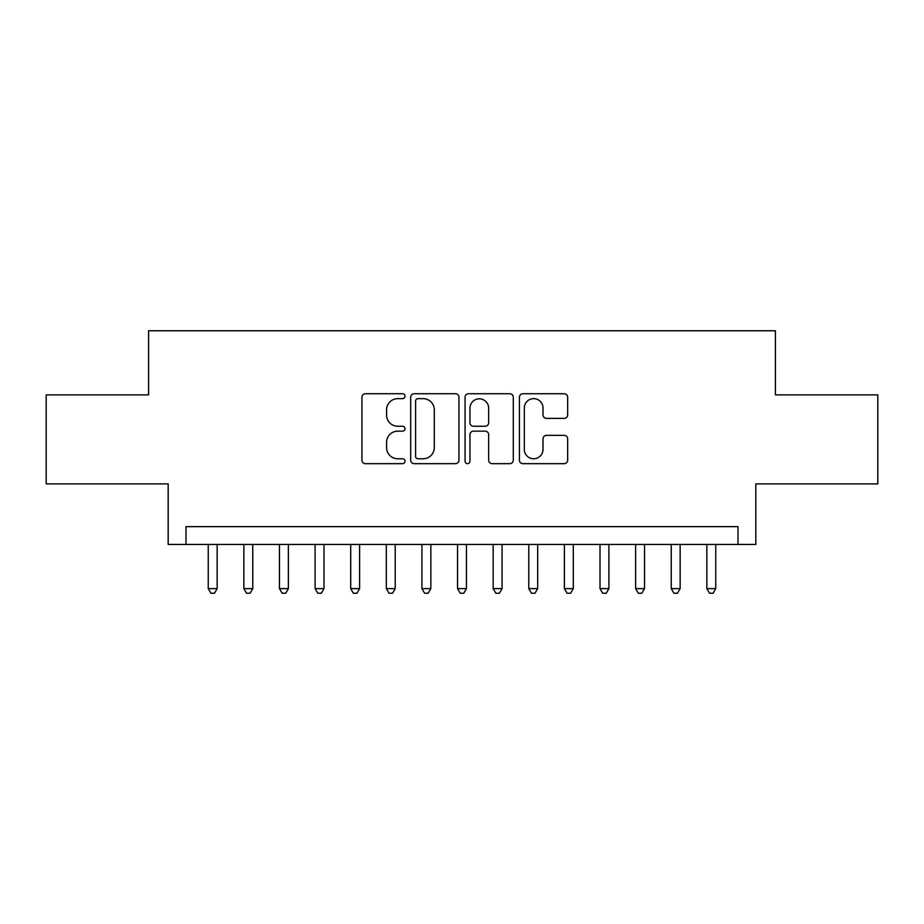 <?xml version="1.0" encoding="UTF-8"?>
<svg xmlns="http://www.w3.org/2000/svg" width="924" height="924" viewBox="0 0 924 924"><rect width="100%" height="100%" fill="white"/><g stroke="black" fill="none" stroke-linecap="round" stroke-linejoin="round"><path stroke-width="1.39" d="M405.024 396.188A2.449 2.449 0 0 0 402.575 393.739L365.43 393.739A3.5 3.5 0 0 0 361.931 397.239L361.931 460.164A3.5 3.5 0 0 0 365.43 463.663L402.575 463.663A2.449 2.449 0 0 0 405.024 461.215A2.449 2.449 0 0 0 402.575 458.766L397.759 458.766A11.192 11.192 0 0 1 386.579 447.574L386.579 442.33A11.192 11.192 0 0 1 397.759 431.15L402.575 431.15A2.449 2.449 0 0 0 405.024 428.701A2.449 2.449 0 0 0 402.575 426.253L397.759 426.253A11.192 11.192 0 0 1 386.579 415.072L386.579 409.829A11.192 11.192 0 0 1 397.759 398.637L402.575 398.637A2.449 2.449 0 0 0 405.024 396.188M564.16 418.387A3.5 3.5 0 0 0 567.659 414.888L567.659 397.239A3.5 3.5 0 0 0 564.16 393.739L522.915 393.739A3.5 3.5 0 0 0 519.415 397.239L519.415 460.164A3.5 3.5 0 0 0 522.915 463.663L564.16 463.663A3.5 3.5 0 0 0 567.659 460.164L567.659 438.842A3.5 3.5 0 0 0 564.16 435.343L546.511 435.343A3.5 3.5 0 0 0 543.012 438.842L543.012 449.411A9.355 9.355 0 0 1 533.668 458.766A9.355 9.355 0 0 1 524.312 449.411L524.312 407.992A9.355 9.355 0 0 1 533.668 398.637A9.355 9.355 0 0 1 543.012 407.992L543.012 414.888A3.5 3.5 0 0 0 546.511 418.387L564.16 418.387M738.01 544.444L755.82 544.444L755.82 483.899L877.8 483.899L877.8 394.871L775.409 394.871L775.409 330.757L148.591 330.757L148.591 394.871L46.2 394.871L46.2 483.899L168.18 483.899L168.18 544.444L738.01 544.444L738.01 526.645L185.99 526.645L185.99 544.444M458.939 397.239A3.5 3.5 0 0 0 455.44 393.739L414.195 393.739A3.5 3.5 0 0 0 410.695 397.239L410.695 460.164A3.5 3.5 0 0 0 414.195 463.663L455.44 463.663A3.5 3.5 0 0 0 458.939 460.164L458.939 397.239M468.56 393.739L509.805 393.739A3.5 3.5 0 0 1 513.305 397.239L513.305 460.164A3.5 3.5 0 0 1 509.805 463.663L492.157 463.663A3.5 3.5 0 0 1 488.657 460.164L488.657 434.638A3.5 3.5 0 0 0 485.158 431.15L473.446 431.15A3.5 3.5 0 0 0 469.958 434.638L469.958 461.215A2.449 2.449 0 0 1 467.509 463.663A2.449 2.449 0 0 1 465.061 461.215L465.061 397.239A3.5 3.5 0 0 1 468.56 393.739M418.041 398.637A2.449 2.449 0 0 0 415.592 401.085L415.592 456.317A2.449 2.449 0 0 0 418.041 458.766L423.111 458.766A11.192 11.192 0 0 0 434.292 447.574L434.292 409.829A11.192 11.192 0 0 0 423.111 398.637L418.041 398.637M488.657 408.165A9.355 9.355 0 0 0 479.302 398.81A9.355 9.355 0 0 0 469.958 408.165L469.958 422.753A3.5 3.5 0 0 0 473.446 426.253L485.158 426.253A3.5 3.5 0 0 0 488.657 422.753L488.657 408.165M208.247 544.444L208.247 588.611L217.152 588.611L217.152 544.444M217.152 588.611L214.483 593.243L210.915 593.243L208.247 588.611M243.855 544.444L243.855 588.611L252.76 588.611L252.76 544.444M252.76 588.611L250.092 593.243L246.535 593.243L243.855 588.611M279.475 544.444L279.475 588.611L288.38 588.611L288.38 544.444M288.38 588.611L285.712 593.243L282.143 593.243L279.475 588.611M315.096 544.444L315.096 588.611L323.989 588.611L323.989 544.444M323.989 588.611L321.321 593.243L317.764 593.243L315.096 588.611M350.704 544.444L350.704 588.611L359.609 588.611L359.609 544.444M359.609 588.611L356.941 593.243L353.372 593.243L350.704 588.611M386.324 544.444L386.324 588.611L395.218 588.611L395.218 544.444M395.218 588.611L392.55 593.243L388.992 593.243L386.324 588.611M421.933 544.444L421.933 588.611L430.838 588.611L430.838 544.444M430.838 588.611L428.17 593.243L424.601 593.243L421.933 588.611M457.553 544.444L457.553 588.611L466.447 588.611L466.447 544.444M466.447 588.611L463.779 593.243L460.221 593.243L457.553 588.611M493.162 544.444L493.162 588.611L502.067 588.611L502.067 544.444M502.067 588.611L499.399 593.243L495.83 593.243L493.162 588.611M528.782 544.444L528.782 588.611L537.676 588.611L537.676 544.444M537.676 588.611L535.008 593.243L531.45 593.243L528.782 588.611M564.391 544.444L564.391 588.611L573.296 588.611L573.296 544.444M573.296 588.611L570.628 593.243L567.059 593.243L564.391 588.611M600.011 544.444L600.011 588.611L608.904 588.611L608.904 544.444M608.904 588.611L606.236 593.243L602.679 593.243L600.011 588.611M635.62 544.444L635.62 588.611L644.525 588.611L644.525 544.444M644.525 588.611L641.857 593.243L638.288 593.243L635.62 588.611M671.24 544.444L671.24 588.611L680.145 588.611L680.145 544.444M680.145 588.611L677.465 593.243L673.908 593.243L671.24 588.611M706.848 544.444L706.848 588.611L715.754 588.611L715.754 544.444M715.754 588.611L713.085 593.243L709.516 593.243L706.848 588.611"/></g></svg>
